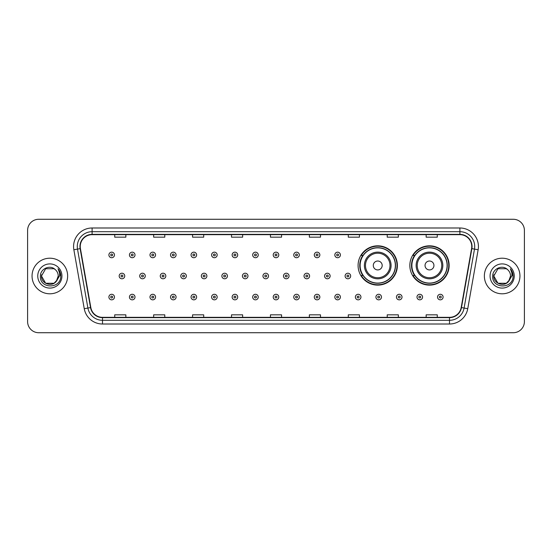 <?xml version="1.0" encoding="UTF-8"?>
<svg xmlns="http://www.w3.org/2000/svg" width="552" height="552" viewBox="0 0 552 552"><rect width="100%" height="100%" fill="white"/><g stroke="black" fill="none" stroke-linecap="round" stroke-linejoin="round"><path stroke-width="0.83" d="M409.839 265.471A19.651 19.651 0 0 0 429.49 285.122A19.651 19.651 0 0 0 449.142 265.471A19.651 19.651 0 0 0 429.49 245.819A19.651 19.651 0 0 0 409.839 265.471M358.082 265.471A19.651 19.651 0 0 0 377.734 285.122A19.651 19.651 0 0 0 397.385 265.471A19.651 19.651 0 0 0 377.734 245.819A19.651 19.651 0 0 0 358.082 265.471M362.795 275.482A17.981 17.981 0 0 1 362.795 255.459M414.552 275.482A17.981 17.981 0 0 1 414.552 255.459M27.6 230.398L27.6 321.602A11.123 11.123 0 0 0 38.723 332.725L513.277 332.725A11.123 11.123 0 0 0 524.4 321.602L524.4 230.398A11.123 11.123 0 0 0 513.277 219.275L38.723 219.275A11.123 11.123 0 0 0 27.6 230.398L27.6 321.602M32.05 276A17.795 17.795 0 0 0 49.846 293.795A17.795 17.795 0 0 0 67.641 276A17.795 17.795 0 0 0 49.846 258.205A17.795 17.795 0 0 0 32.05 276A17.795 17.795 0 0 0 49.846 293.795A17.795 17.795 0 0 0 67.641 276A17.795 17.795 0 0 0 49.846 258.205A17.795 17.795 0 0 0 32.05 276M484.359 276A17.795 17.795 0 0 0 502.154 293.795A17.795 17.795 0 0 0 519.949 276A17.795 17.795 0 0 0 502.154 258.205A17.795 17.795 0 0 0 484.359 276A17.795 17.795 0 0 0 502.154 293.795A17.795 17.795 0 0 0 519.949 276A17.795 17.795 0 0 0 502.154 258.205A17.795 17.795 0 0 0 484.359 276M80.247 246.523A11.861 11.861 0 0 1 92.108 234.662L459.892 234.662A11.861 11.861 0 0 1 471.574 248.586L461.182 307.533A11.861 11.861 0 0 1 449.494 317.338L102.506 317.338A11.861 11.861 0 0 1 90.818 307.533L80.426 248.586A11.861 11.861 0 0 1 80.247 246.523M79.95 246.523A12.158 12.158 0 0 0 80.137 248.635L90.528 307.588A12.158 12.158 0 0 0 102.506 317.635L449.494 317.635A12.158 12.158 0 0 0 461.472 307.588L471.863 248.635A12.158 12.158 0 0 0 459.892 234.365L92.108 234.365A12.158 12.158 0 0 0 79.95 246.523M73.858 249.745A18.54 18.54 0 0 1 92.108 227.99L459.892 227.99A18.54 18.54 0 0 1 478.142 249.745L467.751 308.692A18.54 18.54 0 0 1 449.494 324.01L102.506 324.01A18.54 18.54 0 0 1 84.249 308.692L73.858 249.745L77.508 249.104A14.828 14.828 0 0 1 92.108 231.695L459.892 231.695A14.828 14.828 0 0 1 474.492 249.104L464.101 308.05A14.828 14.828 0 0 1 449.494 320.305L102.506 320.305A14.828 14.828 0 0 1 87.899 308.05L77.508 249.104A14.828 14.828 0 0 1 77.28 246.523M513.277 219.275L38.723 219.275M38.723 332.725L513.277 332.725M524.4 321.602L524.4 230.398M270.439 234.662L270.439 237.174L281.561 237.174L281.561 234.662M231.509 234.662L231.509 237.174L242.632 237.174L242.632 234.662M192.579 234.662L192.579 237.174L203.702 237.174L203.702 234.662M153.656 234.662L153.656 237.174L164.779 237.174L164.779 234.662M114.726 234.662L114.726 237.174L125.849 237.174L125.849 234.662M309.368 234.662L309.368 237.174L320.491 237.174L320.491 234.662M348.298 234.662L348.298 237.174L359.421 237.174L359.421 234.662M387.221 234.662L387.221 237.174L398.344 237.174L398.344 234.662M426.151 234.662L426.151 237.174L437.274 237.174L437.274 234.662M281.561 317.338L281.561 314.826L270.439 314.826L270.439 317.338M242.632 317.338L242.632 314.826L231.509 314.826L231.509 317.338M203.702 317.338L203.702 314.826L192.579 314.826L192.579 317.338M164.779 317.338L164.779 314.826L153.656 314.826L153.656 317.338M125.849 317.338L125.849 314.826L114.726 314.826L114.726 317.338M320.491 317.338L320.491 314.826L309.368 314.826L309.368 317.338M359.421 317.338L359.421 314.826L348.298 314.826L348.298 317.338M398.344 317.338L398.344 314.826L387.221 314.826L387.221 317.338M437.274 317.338L437.274 314.826L426.151 314.826L426.151 317.338M54.034 283.259A8.383 8.383 0 0 0 58.229 276C58.181 273.468 57.215 271.363 55.338 269.666C50.184 264.277 40.289 268.72 40.386 276C39.44 288.938 60.416 289.276 60.754 276.628L60.775 276C60.741 273.254 59.83 270.839 58.029 268.755C59.395 271.004 59.878 273.419 59.478 276L56.325 281.313L58.229 276M57.291 279.85L54.034 283.259L45.657 283.259L41.462 276L45.657 283.259L54.034 283.259L56.097 281.582L54.034 283.259L45.657 283.259L41.462 276L45.657 283.259L54.034 283.259L56.228 281.437L54.034 283.259L45.657 283.259L41.462 276L45.657 283.259L54.034 283.259L57.291 279.85L54.034 283.259L45.657 283.259L41.462 276L45.657 283.259L54.034 283.259L57.291 279.85L54.034 283.259L45.657 283.259L41.462 276L45.657 268.741L54.034 268.741L55.338 269.666L54.034 268.741L45.657 268.741L41.462 276L45.657 268.741M41.559 274.758L41.462 276L45.657 268.741L54.034 268.741L55.338 269.666L54.034 268.741L45.657 268.741L41.462 276C41.034 283.431 51.543 287.344 56.097 281.582L56.325 281.313M37.757 276A12.089 12.089 0 0 0 49.846 288.089A12.089 12.089 0 0 0 61.934 276A12.089 12.089 0 0 0 49.846 263.911A12.089 12.089 0 0 0 37.757 276M58.112 268.852L60.768 276.317M382.184 265.471A4.45 4.45 0 0 0 377.734 261.02A4.45 4.45 0 0 0 373.283 265.471A4.45 4.45 0 0 0 377.734 269.921A4.45 4.45 0 0 0 382.184 265.471M391.078 265.471A13.345 13.345 0 0 0 377.734 252.126A13.345 13.345 0 0 0 364.389 265.471A13.345 13.345 0 0 0 377.734 278.815A13.345 13.345 0 0 0 391.078 265.471A13.345 13.345 0 0 1 377.734 278.815A13.345 13.345 0 0 1 364.389 265.471M395.342 265.471A17.609 17.609 0 0 0 377.734 247.862A17.609 17.609 0 0 0 360.125 265.471A17.609 17.609 0 0 0 377.734 283.079A17.609 17.609 0 0 0 395.342 265.471M397.012 265.471A19.279 19.279 0 0 1 361.256 275.482L363.043 275.482A17.774 17.774 0 0 0 395.508 265.512A17.774 17.774 0 0 0 363.043 255.459L361.256 255.459A19.279 19.279 0 0 1 397.012 265.471M433.941 265.471A4.45 4.45 0 0 0 429.49 261.02A4.45 4.45 0 0 0 425.04 265.471A4.45 4.45 0 0 0 429.49 269.921A4.45 4.45 0 0 0 433.941 265.471M442.835 265.471A13.345 13.345 0 0 0 429.49 252.126A13.345 13.345 0 0 0 416.139 265.471A13.345 13.345 0 0 0 429.49 278.815A13.345 13.345 0 0 0 442.835 265.471A13.345 13.345 0 0 1 429.49 278.815A13.345 13.345 0 0 1 416.139 265.471M447.099 265.471A17.609 17.609 0 0 0 429.49 247.862A17.609 17.609 0 0 0 411.882 265.471A17.609 17.609 0 0 0 429.49 283.079A17.609 17.609 0 0 0 447.099 265.471M448.769 265.471A19.279 19.279 0 0 1 413.013 275.482L414.8 275.482A17.774 17.774 0 0 0 447.265 265.512A17.774 17.774 0 0 0 414.8 255.459L413.013 255.459A19.279 19.279 0 0 1 448.769 265.471M497.966 283.259L506.343 283.259L508.537 281.437L506.343 283.259L497.966 283.259L493.771 276L497.966 283.259L506.343 283.259L509.599 279.85L506.363 283.252A8.383 8.383 0 0 0 510.538 276C510.49 273.468 509.524 271.363 507.647 269.666C502.492 264.277 492.605 268.72 492.694 276C491.749 288.938 512.725 289.276 513.07 276.628L513.084 276C513.056 273.254 512.139 270.839 510.338 268.755C511.711 271.004 512.187 273.419 511.787 276L508.64 281.313L510.538 276M508.537 281.437L506.343 283.259L497.966 283.259L493.771 276L497.966 283.259L506.343 283.259L508.537 281.437L506.501 283.169M508.64 281.313L508.406 281.582C503.859 287.344 493.343 283.431 493.771 276L497.966 283.259L506.343 283.259L509.599 279.85L506.343 283.259L497.966 283.259L493.771 276L497.966 268.741L506.343 268.741L507.647 269.666L506.343 268.741L497.966 268.741L493.771 276L497.966 268.741L506.343 268.741L507.647 269.666M490.066 276A12.089 12.089 0 0 0 502.154 288.089A12.089 12.089 0 0 0 514.243 276A12.089 12.089 0 0 0 502.154 263.911A12.089 12.089 0 0 0 490.066 276M493.771 276L493.867 274.758M510.421 268.852L513.077 276.317M114.464 254.941A2.781 2.781 0 0 1 111.683 257.722A2.781 2.781 0 0 1 108.903 254.941A2.781 2.781 0 0 1 111.683 252.16A2.781 2.781 0 0 1 114.464 254.941A2.781 2.781 0 0 0 111.683 252.16A2.781 2.781 0 0 0 108.903 254.941M135.005 254.941A2.781 2.781 0 0 1 132.225 257.722A2.781 2.781 0 0 1 129.444 254.941A2.781 2.781 0 0 1 132.225 252.16A2.781 2.781 0 0 1 135.005 254.941A2.781 2.781 0 0 0 132.225 252.16A2.781 2.781 0 0 0 129.444 254.941M155.547 254.941A2.781 2.781 0 0 1 152.766 257.722A2.781 2.781 0 0 1 149.985 254.941A2.781 2.781 0 0 1 152.766 252.16A2.781 2.781 0 0 1 155.547 254.941A2.781 2.781 0 0 0 152.766 252.16A2.781 2.781 0 0 0 149.985 254.941M176.081 254.941A2.781 2.781 0 0 1 173.3 257.722A2.781 2.781 0 0 1 170.52 254.941A2.781 2.781 0 0 1 173.3 252.16A2.781 2.781 0 0 1 176.081 254.941A2.781 2.781 0 0 0 173.3 252.16A2.781 2.781 0 0 0 170.52 254.941M196.622 254.941A2.781 2.781 0 0 1 193.842 257.722A2.781 2.781 0 0 1 191.061 254.941A2.781 2.781 0 0 1 193.842 252.16A2.781 2.781 0 0 1 196.622 254.941A2.781 2.781 0 0 0 193.842 252.16A2.781 2.781 0 0 0 191.061 254.941M217.164 254.941A2.781 2.781 0 0 1 214.383 257.722A2.781 2.781 0 0 1 211.602 254.941A2.781 2.781 0 0 1 214.383 252.16A2.781 2.781 0 0 1 217.164 254.941A2.781 2.781 0 0 0 214.383 252.16A2.781 2.781 0 0 0 211.602 254.941M237.705 254.941A2.781 2.781 0 0 1 234.924 257.722A2.781 2.781 0 0 1 232.144 254.941A2.781 2.781 0 0 1 234.924 252.16A2.781 2.781 0 0 1 237.705 254.941A2.781 2.781 0 0 0 234.924 252.16A2.781 2.781 0 0 0 232.144 254.941M258.239 254.941A2.781 2.781 0 0 1 255.459 257.722A2.781 2.781 0 0 1 252.678 254.941A2.781 2.781 0 0 1 255.459 252.16A2.781 2.781 0 0 1 258.239 254.941A2.781 2.781 0 0 0 255.459 252.16A2.781 2.781 0 0 0 252.678 254.941M278.781 254.941A2.781 2.781 0 0 1 276 257.722A2.781 2.781 0 0 1 273.219 254.941A2.781 2.781 0 0 1 276 252.16A2.781 2.781 0 0 1 278.781 254.941A2.781 2.781 0 0 0 276 252.16A2.781 2.781 0 0 0 273.219 254.941M299.322 254.941A2.781 2.781 0 0 1 296.541 257.722A2.781 2.781 0 0 1 293.761 254.941A2.781 2.781 0 0 1 296.541 252.16A2.781 2.781 0 0 1 299.322 254.941A2.781 2.781 0 0 0 296.541 252.16A2.781 2.781 0 0 0 293.761 254.941M319.856 254.941A2.781 2.781 0 0 1 317.076 257.722A2.781 2.781 0 0 1 314.295 254.941A2.781 2.781 0 0 1 317.076 252.16A2.781 2.781 0 0 1 319.856 254.941A2.781 2.781 0 0 0 317.076 252.16A2.781 2.781 0 0 0 314.295 254.941M340.398 254.941A2.781 2.781 0 0 1 337.617 257.722A2.781 2.781 0 0 1 334.836 254.941A2.781 2.781 0 0 1 337.617 252.16A2.781 2.781 0 0 1 340.398 254.941A2.781 2.781 0 0 0 337.617 252.16A2.781 2.781 0 0 0 334.836 254.941M119.177 276A2.781 2.781 0 0 1 121.957 273.219A2.781 2.781 0 0 1 124.738 276A2.781 2.781 0 0 1 121.957 278.781A2.781 2.781 0 0 1 119.177 276A2.781 2.781 0 0 0 121.957 278.781A2.781 2.781 0 0 0 124.738 276M139.711 276A2.781 2.781 0 0 1 142.492 273.219A2.781 2.781 0 0 1 145.273 276A2.781 2.781 0 0 1 142.492 278.781A2.781 2.781 0 0 1 139.711 276A2.781 2.781 0 0 0 142.492 278.781A2.781 2.781 0 0 0 145.273 276M160.252 276A2.781 2.781 0 0 1 163.033 273.219A2.781 2.781 0 0 1 165.814 276A2.781 2.781 0 0 1 163.033 278.781A2.781 2.781 0 0 1 160.252 276A2.781 2.781 0 0 0 163.033 278.781A2.781 2.781 0 0 0 165.814 276M180.794 276A2.781 2.781 0 0 1 183.575 273.219A2.781 2.781 0 0 1 186.355 276A2.781 2.781 0 0 1 183.575 278.781A2.781 2.781 0 0 1 180.794 276A2.781 2.781 0 0 0 183.575 278.781A2.781 2.781 0 0 0 186.355 276M201.335 276A2.781 2.781 0 0 1 204.109 273.219A2.781 2.781 0 0 1 206.89 276A2.781 2.781 0 0 1 204.109 278.781A2.781 2.781 0 0 1 201.335 276A2.781 2.781 0 0 0 204.109 278.781A2.781 2.781 0 0 0 206.89 276M221.869 276A2.781 2.781 0 0 1 224.65 273.219A2.781 2.781 0 0 1 227.431 276A2.781 2.781 0 0 1 224.65 278.781A2.781 2.781 0 0 1 221.869 276A2.781 2.781 0 0 0 224.65 278.781A2.781 2.781 0 0 0 227.431 276M242.411 276A2.781 2.781 0 0 1 245.191 273.219A2.781 2.781 0 0 1 247.972 276A2.781 2.781 0 0 1 245.191 278.781A2.781 2.781 0 0 1 242.411 276A2.781 2.781 0 0 0 245.191 278.781A2.781 2.781 0 0 0 247.972 276M262.952 276A2.781 2.781 0 0 1 265.733 273.219A2.781 2.781 0 0 1 268.513 276A2.781 2.781 0 0 1 265.733 278.781A2.781 2.781 0 0 1 262.952 276A2.781 2.781 0 0 0 265.733 278.781A2.781 2.781 0 0 0 268.513 276M283.486 276A2.781 2.781 0 0 1 286.267 273.219A2.781 2.781 0 0 1 289.048 276A2.781 2.781 0 0 1 286.267 278.781A2.781 2.781 0 0 1 283.486 276A2.781 2.781 0 0 0 286.267 278.781A2.781 2.781 0 0 0 289.048 276M304.028 276A2.781 2.781 0 0 1 306.808 273.219A2.781 2.781 0 0 1 309.589 276A2.781 2.781 0 0 1 306.808 278.781A2.781 2.781 0 0 1 304.028 276A2.781 2.781 0 0 0 306.808 278.781A2.781 2.781 0 0 0 309.589 276M324.569 276A2.781 2.781 0 0 1 327.35 273.219A2.781 2.781 0 0 1 330.13 276A2.781 2.781 0 0 1 327.35 278.781A2.781 2.781 0 0 1 324.569 276A2.781 2.781 0 0 0 327.35 278.781A2.781 2.781 0 0 0 330.13 276M345.11 276A2.781 2.781 0 0 1 347.891 273.219A2.781 2.781 0 0 1 350.665 276A2.781 2.781 0 0 1 347.891 278.781A2.781 2.781 0 0 1 345.11 276A2.781 2.781 0 0 0 347.891 278.781A2.781 2.781 0 0 0 350.665 276M108.903 297.059A2.781 2.781 0 0 1 111.683 294.278A2.781 2.781 0 0 1 114.464 297.059A2.781 2.781 0 0 1 111.683 299.839A2.781 2.781 0 0 1 108.903 297.059A2.781 2.781 0 0 0 111.683 299.839A2.781 2.781 0 0 0 114.464 297.059M129.444 297.059A2.781 2.781 0 0 1 132.225 294.278A2.781 2.781 0 0 1 135.005 297.059A2.781 2.781 0 0 1 132.225 299.839A2.781 2.781 0 0 1 129.444 297.059A2.781 2.781 0 0 0 132.225 299.839A2.781 2.781 0 0 0 135.005 297.059M149.985 297.059A2.781 2.781 0 0 1 152.766 294.278A2.781 2.781 0 0 1 155.547 297.059A2.781 2.781 0 0 1 152.766 299.839A2.781 2.781 0 0 1 149.985 297.059A2.781 2.781 0 0 0 152.766 299.839A2.781 2.781 0 0 0 155.547 297.059M170.52 297.059A2.781 2.781 0 0 1 173.3 294.278A2.781 2.781 0 0 1 176.081 297.059A2.781 2.781 0 0 1 173.3 299.839A2.781 2.781 0 0 1 170.52 297.059A2.781 2.781 0 0 0 173.3 299.839A2.781 2.781 0 0 0 176.081 297.059M191.061 297.059A2.781 2.781 0 0 1 193.842 294.278A2.781 2.781 0 0 1 196.622 297.059A2.781 2.781 0 0 1 193.842 299.839A2.781 2.781 0 0 1 191.061 297.059A2.781 2.781 0 0 0 193.842 299.839A2.781 2.781 0 0 0 196.622 297.059M211.602 297.059A2.781 2.781 0 0 1 214.383 294.278A2.781 2.781 0 0 1 217.164 297.059A2.781 2.781 0 0 1 214.383 299.839A2.781 2.781 0 0 1 211.602 297.059A2.781 2.781 0 0 0 214.383 299.839A2.781 2.781 0 0 0 217.164 297.059M232.144 297.059A2.781 2.781 0 0 1 234.924 294.278A2.781 2.781 0 0 1 237.705 297.059A2.781 2.781 0 0 1 234.924 299.839A2.781 2.781 0 0 1 232.144 297.059A2.781 2.781 0 0 0 234.924 299.839A2.781 2.781 0 0 0 237.705 297.059M252.678 297.059A2.781 2.781 0 0 1 255.459 294.278A2.781 2.781 0 0 1 258.239 297.059A2.781 2.781 0 0 1 255.459 299.839A2.781 2.781 0 0 1 252.678 297.059A2.781 2.781 0 0 0 255.459 299.839A2.781 2.781 0 0 0 258.239 297.059M273.219 297.059A2.781 2.781 0 0 1 276 294.278A2.781 2.781 0 0 1 278.781 297.059A2.781 2.781 0 0 1 276 299.839A2.781 2.781 0 0 1 273.219 297.059A2.781 2.781 0 0 0 276 299.839A2.781 2.781 0 0 0 278.781 297.059M293.761 297.059A2.781 2.781 0 0 1 296.541 294.278A2.781 2.781 0 0 1 299.322 297.059A2.781 2.781 0 0 1 296.541 299.839A2.781 2.781 0 0 1 293.761 297.059A2.781 2.781 0 0 0 296.541 299.839A2.781 2.781 0 0 0 299.322 297.059M314.295 297.059A2.781 2.781 0 0 1 317.076 294.278A2.781 2.781 0 0 1 319.856 297.059A2.781 2.781 0 0 1 317.076 299.839A2.781 2.781 0 0 1 314.295 297.059A2.781 2.781 0 0 0 317.076 299.839A2.781 2.781 0 0 0 319.856 297.059M334.836 297.059A2.781 2.781 0 0 1 337.617 294.278A2.781 2.781 0 0 1 340.398 297.059A2.781 2.781 0 0 1 337.617 299.839A2.781 2.781 0 0 1 334.836 297.059A2.781 2.781 0 0 0 337.617 299.839A2.781 2.781 0 0 0 340.398 297.059M355.378 297.059A2.781 2.781 0 0 1 358.158 294.278A2.781 2.781 0 0 1 360.939 297.059A2.781 2.781 0 0 1 358.158 299.839A2.781 2.781 0 0 1 355.378 297.059A2.781 2.781 0 0 0 358.158 299.839A2.781 2.781 0 0 0 360.939 297.059M375.919 297.059A2.781 2.781 0 0 1 378.7 294.278A2.781 2.781 0 0 1 381.48 297.059A2.781 2.781 0 0 1 378.7 299.839A2.781 2.781 0 0 1 375.919 297.059A2.781 2.781 0 0 0 378.7 299.839A2.781 2.781 0 0 0 381.48 297.059M396.453 297.059A2.781 2.781 0 0 1 399.234 294.278A2.781 2.781 0 0 1 402.015 297.059A2.781 2.781 0 0 1 399.234 299.839A2.781 2.781 0 0 1 396.453 297.059A2.781 2.781 0 0 0 399.234 299.839A2.781 2.781 0 0 0 402.015 297.059M416.995 297.059A2.781 2.781 0 0 1 419.775 294.278A2.781 2.781 0 0 1 422.556 297.059A2.781 2.781 0 0 1 419.775 299.839A2.781 2.781 0 0 1 416.995 297.059A2.781 2.781 0 0 0 419.775 299.839A2.781 2.781 0 0 0 422.556 297.059M437.536 297.059A2.781 2.781 0 0 1 440.317 294.278A2.781 2.781 0 0 1 443.097 297.059A2.781 2.781 0 0 1 440.317 299.839A2.781 2.781 0 0 1 437.536 297.059A2.781 2.781 0 0 0 440.317 299.839A2.781 2.781 0 0 0 443.097 297.059M459.892 227.99L459.892 234.365M77.508 249.104L80.137 248.635M102.506 324.01L102.506 317.635M449.494 317.635L449.494 324.01M461.472 307.588L467.751 308.692M84.249 308.692L90.528 307.588M471.863 248.635L478.142 249.745M92.108 227.99L92.108 234.365M389.995 265.471A12.261 12.261 0 0 0 377.734 253.209A12.261 12.261 0 0 0 365.472 265.471A12.261 12.261 0 0 0 377.734 277.732A12.261 12.261 0 0 0 389.995 265.471M441.752 265.471A12.261 12.261 0 0 0 429.49 253.209A12.261 12.261 0 0 0 417.229 265.471A12.261 12.261 0 0 0 429.49 277.732A12.261 12.261 0 0 0 441.752 265.471M110.759 254.941A0.925 0.925 0 0 0 111.683 255.866A0.925 0.925 0 0 0 112.615 254.941A0.925 0.925 0 0 0 111.683 254.017A0.925 0.925 0 0 0 110.759 254.941M131.3 254.941A0.925 0.925 0 0 0 132.225 255.866A0.925 0.925 0 0 0 133.149 254.941A0.925 0.925 0 0 0 132.225 254.017A0.925 0.925 0 0 0 131.3 254.941M151.834 254.941A0.925 0.925 0 0 0 152.766 255.866A0.925 0.925 0 0 0 153.691 254.941A0.925 0.925 0 0 0 152.766 254.017A0.925 0.925 0 0 0 151.834 254.941M172.376 254.941A0.925 0.925 0 0 0 173.3 255.866A0.925 0.925 0 0 0 174.232 254.941A0.925 0.925 0 0 0 173.3 254.017A0.925 0.925 0 0 0 172.376 254.941M192.917 254.941A0.925 0.925 0 0 0 193.842 255.866A0.925 0.925 0 0 0 194.766 254.941A0.925 0.925 0 0 0 193.842 254.017A0.925 0.925 0 0 0 192.917 254.941M213.458 254.941A0.925 0.925 0 0 0 214.383 255.866A0.925 0.925 0 0 0 215.308 254.941A0.925 0.925 0 0 0 214.383 254.017A0.925 0.925 0 0 0 213.458 254.941M233.993 254.941A0.925 0.925 0 0 0 234.924 255.866A0.925 0.925 0 0 0 235.849 254.941A0.925 0.925 0 0 0 234.924 254.017A0.925 0.925 0 0 0 233.993 254.941M254.534 254.941A0.925 0.925 0 0 0 255.459 255.866A0.925 0.925 0 0 0 256.39 254.941A0.925 0.925 0 0 0 255.459 254.017A0.925 0.925 0 0 0 254.534 254.941M275.075 254.941A0.925 0.925 0 0 0 276 255.866A0.925 0.925 0 0 0 276.925 254.941A0.925 0.925 0 0 0 276 254.017A0.925 0.925 0 0 0 275.075 254.941M295.61 254.941A0.925 0.925 0 0 0 296.541 255.866A0.925 0.925 0 0 0 297.466 254.941A0.925 0.925 0 0 0 296.541 254.017A0.925 0.925 0 0 0 295.61 254.941M316.151 254.941A0.925 0.925 0 0 0 317.076 255.866A0.925 0.925 0 0 0 318.007 254.941A0.925 0.925 0 0 0 317.076 254.017A0.925 0.925 0 0 0 316.151 254.941M336.692 254.941A0.925 0.925 0 0 0 337.617 255.866A0.925 0.925 0 0 0 338.542 254.941A0.925 0.925 0 0 0 337.617 254.017A0.925 0.925 0 0 0 336.692 254.941M122.882 276A0.925 0.925 0 0 0 121.957 275.075A0.925 0.925 0 0 0 121.026 276A0.925 0.925 0 0 0 121.957 276.925A0.925 0.925 0 0 0 122.882 276M143.423 276A0.925 0.925 0 0 0 142.492 275.075A0.925 0.925 0 0 0 141.567 276A0.925 0.925 0 0 0 142.492 276.925A0.925 0.925 0 0 0 143.423 276M163.958 276A0.925 0.925 0 0 0 163.033 275.075A0.925 0.925 0 0 0 162.109 276A0.925 0.925 0 0 0 163.033 276.925A0.925 0.925 0 0 0 163.958 276M184.499 276A0.925 0.925 0 0 0 183.575 275.075A0.925 0.925 0 0 0 182.643 276A0.925 0.925 0 0 0 183.575 276.925A0.925 0.925 0 0 0 184.499 276M205.04 276A0.925 0.925 0 0 0 204.109 275.075A0.925 0.925 0 0 0 203.184 276A0.925 0.925 0 0 0 204.109 276.925A0.925 0.925 0 0 0 205.04 276M225.582 276A0.925 0.925 0 0 0 224.65 275.075A0.925 0.925 0 0 0 223.726 276A0.925 0.925 0 0 0 224.65 276.925A0.925 0.925 0 0 0 225.582 276M246.116 276A0.925 0.925 0 0 0 245.191 275.075A0.925 0.925 0 0 0 244.267 276A0.925 0.925 0 0 0 245.191 276.925A0.925 0.925 0 0 0 246.116 276M266.657 276A0.925 0.925 0 0 0 265.733 275.075A0.925 0.925 0 0 0 264.801 276A0.925 0.925 0 0 0 265.733 276.925A0.925 0.925 0 0 0 266.657 276M287.199 276A0.925 0.925 0 0 0 286.267 275.075A0.925 0.925 0 0 0 285.343 276A0.925 0.925 0 0 0 286.267 276.925A0.925 0.925 0 0 0 287.199 276M307.733 276A0.925 0.925 0 0 0 306.808 275.075A0.925 0.925 0 0 0 305.884 276A0.925 0.925 0 0 0 306.808 276.925A0.925 0.925 0 0 0 307.733 276M328.274 276A0.925 0.925 0 0 0 327.35 275.075A0.925 0.925 0 0 0 326.418 276A0.925 0.925 0 0 0 327.35 276.925A0.925 0.925 0 0 0 328.274 276M348.816 276A0.925 0.925 0 0 0 347.891 275.075A0.925 0.925 0 0 0 346.96 276A0.925 0.925 0 0 0 347.891 276.925A0.925 0.925 0 0 0 348.816 276M112.615 297.059A0.925 0.925 0 0 0 111.683 296.134A0.925 0.925 0 0 0 110.759 297.059A0.925 0.925 0 0 0 111.683 297.983A0.925 0.925 0 0 0 112.615 297.059M133.149 297.059A0.925 0.925 0 0 0 132.225 296.134A0.925 0.925 0 0 0 131.3 297.059A0.925 0.925 0 0 0 132.225 297.983A0.925 0.925 0 0 0 133.149 297.059M153.691 297.059A0.925 0.925 0 0 0 152.766 296.134A0.925 0.925 0 0 0 151.834 297.059A0.925 0.925 0 0 0 152.766 297.983A0.925 0.925 0 0 0 153.691 297.059M174.232 297.059A0.925 0.925 0 0 0 173.3 296.134A0.925 0.925 0 0 0 172.376 297.059A0.925 0.925 0 0 0 173.3 297.983A0.925 0.925 0 0 0 174.232 297.059M194.766 297.059A0.925 0.925 0 0 0 193.842 296.134A0.925 0.925 0 0 0 192.917 297.059A0.925 0.925 0 0 0 193.842 297.983A0.925 0.925 0 0 0 194.766 297.059M215.308 297.059A0.925 0.925 0 0 0 214.383 296.134A0.925 0.925 0 0 0 213.458 297.059A0.925 0.925 0 0 0 214.383 297.983A0.925 0.925 0 0 0 215.308 297.059M235.849 297.059A0.925 0.925 0 0 0 234.924 296.134A0.925 0.925 0 0 0 233.993 297.059A0.925 0.925 0 0 0 234.924 297.983A0.925 0.925 0 0 0 235.849 297.059M256.39 297.059A0.925 0.925 0 0 0 255.459 296.134A0.925 0.925 0 0 0 254.534 297.059A0.925 0.925 0 0 0 255.459 297.983A0.925 0.925 0 0 0 256.39 297.059M276.925 297.059A0.925 0.925 0 0 0 276 296.134A0.925 0.925 0 0 0 275.075 297.059A0.925 0.925 0 0 0 276 297.983A0.925 0.925 0 0 0 276.925 297.059M297.466 297.059A0.925 0.925 0 0 0 296.541 296.134A0.925 0.925 0 0 0 295.61 297.059A0.925 0.925 0 0 0 296.541 297.983A0.925 0.925 0 0 0 297.466 297.059M318.007 297.059A0.925 0.925 0 0 0 317.076 296.134A0.925 0.925 0 0 0 316.151 297.059A0.925 0.925 0 0 0 317.076 297.983A0.925 0.925 0 0 0 318.007 297.059M338.542 297.059A0.925 0.925 0 0 0 337.617 296.134A0.925 0.925 0 0 0 336.692 297.059A0.925 0.925 0 0 0 337.617 297.983A0.925 0.925 0 0 0 338.542 297.059M359.083 297.059A0.925 0.925 0 0 0 358.158 296.134A0.925 0.925 0 0 0 357.234 297.059A0.925 0.925 0 0 0 358.158 297.983A0.925 0.925 0 0 0 359.083 297.059M379.624 297.059A0.925 0.925 0 0 0 378.7 296.134A0.925 0.925 0 0 0 377.768 297.059A0.925 0.925 0 0 0 378.7 297.983A0.925 0.925 0 0 0 379.624 297.059M400.166 297.059A0.925 0.925 0 0 0 399.234 296.134A0.925 0.925 0 0 0 398.309 297.059A0.925 0.925 0 0 0 399.234 297.983A0.925 0.925 0 0 0 400.166 297.059M420.7 297.059A0.925 0.925 0 0 0 419.775 296.134A0.925 0.925 0 0 0 418.851 297.059A0.925 0.925 0 0 0 419.775 297.983A0.925 0.925 0 0 0 420.7 297.059M441.241 297.059A0.925 0.925 0 0 0 440.317 296.134A0.925 0.925 0 0 0 439.385 297.059A0.925 0.925 0 0 0 440.317 297.983A0.925 0.925 0 0 0 441.241 297.059"/></g></svg>
